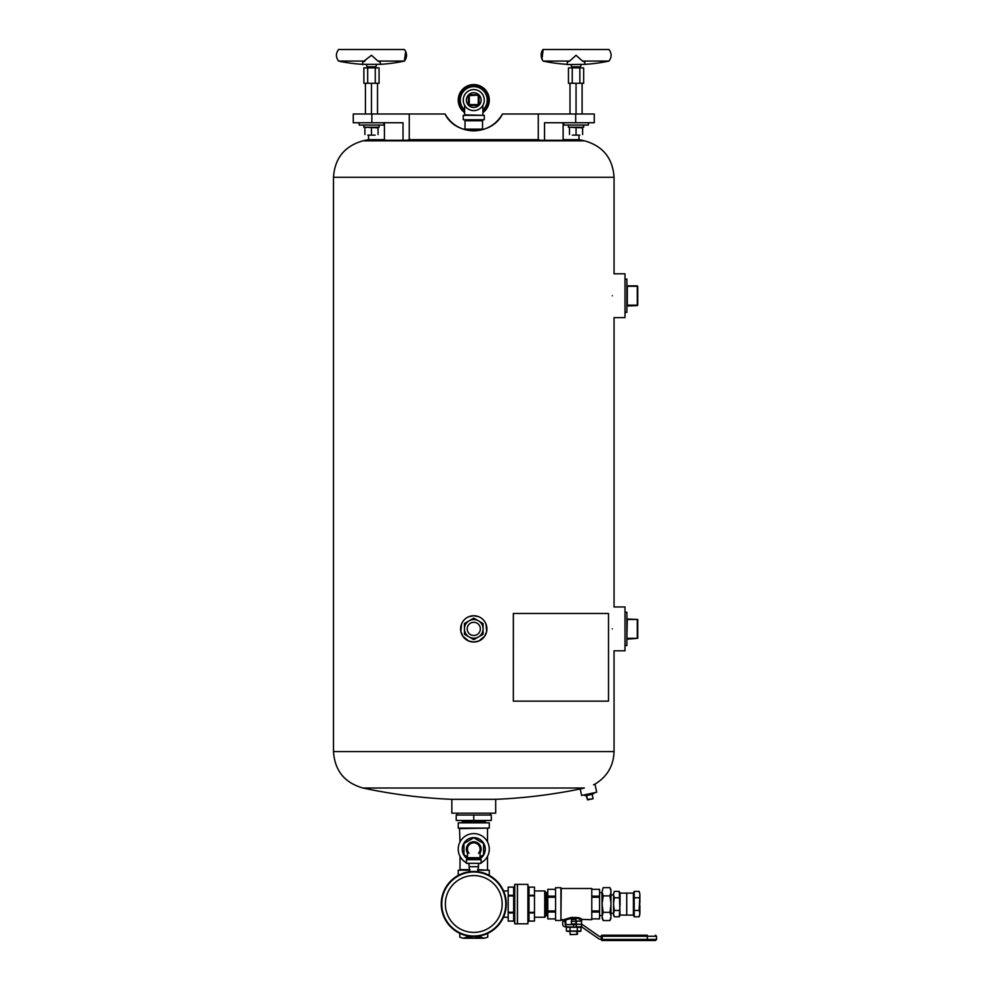 <?xml version="1.0" encoding="UTF-8"?>
<svg xmlns="http://www.w3.org/2000/svg" width="990" height="990" viewBox="0 0 990 990"><rect width="100%" height="100%" fill="white"/><g stroke="black" fill="none" stroke-linecap="round" stroke-linejoin="round"><path stroke-width="1.49" d="M594.965 784.117L596.71 792.235L581.625 795.477L580.214 788.943L584.385 788.015C597.725 783.424 597.725 783.424 584.385 788.015L362.934 788.015C344.582 782.781 334.769 770.641 333.494 751.583L614.048 751.583C613.553 765.876 607.192 776.717 594.965 784.117L593.567 784.81M460.61 628.885A13.155 13.155 0 0 0 473.764 642.04A13.155 13.155 0 0 0 486.919 628.885A13.155 13.155 0 0 0 473.764 615.743A13.155 13.155 0 0 0 460.61 628.885M461.612 623.861L460.857 631.422L462.85 636.224L468.728 641.037L473.764 642.04L478.801 641.037L484.679 636.224L486.672 631.422L485.917 623.861M478.801 616.745L473.764 615.743L468.728 616.745M614.048 177.272C612.773 158.227 602.96 146.087 584.595 140.84L362.934 140.84C344.582 146.087 334.769 158.227 333.494 177.272L614.048 177.272L614.048 273.809L624.999 273.809L624.999 317.654L614.048 317.654L614.048 606.969L624.999 606.969L624.999 650.814L614.048 650.814L614.048 751.583M612.315 295.738C614.196 267.461 614.196 267.461 612.315 295.738C614.196 324.002 614.196 324.002 612.315 295.738M612.315 628.885C614.196 600.608 614.196 600.608 612.315 628.885C614.196 657.162 614.196 657.162 612.315 628.885M495.681 813.174L451.848 813.174L451.848 799.326L495.681 799.326L495.681 813.174M465.003 120.755L482.538 120.755L482.538 129.158L465.003 129.158L465.003 120.755M575.673 122.748L544.525 122.748L544.525 140.283L540.429 140.283A528.066 373.403 -90 0 0 538.275 139.664L409.254 139.664A528.066 373.403 90 0 0 407.113 140.283L403.017 140.283L403.017 122.748L371.869 122.748L371.869 113.986L445.03 113.986C451.44 124.752 461.018 130.383 473.764 130.903C486.511 130.383 496.101 124.752 502.512 113.986L594.272 113.986L594.272 122.748L575.673 122.748L575.673 113.986M384.417 139.664L368.565 139.664A528.227 528.227 0 0 0 362.934 140.84M584.595 140.84A528.227 528.227 0 0 0 578.977 139.664L563.124 139.664M353.269 113.986L353.269 122.748L353.269 113.986L371.869 113.986M502.512 113.986C491.782 136.162 455.746 136.162 445.03 113.986M409.254 139.664L409.254 113.986M538.275 139.664L538.275 113.986M544.525 140.283L563.124 140.283L563.124 122.748M353.269 122.748L371.869 122.748M403.017 140.283L384.417 140.283L384.417 122.748M376.386 64.585A4.913 4.913 0 0 1 375.854 66.788L367.092 66.788L367.092 67.865M362.711 64.585L362.711 62.098L365.038 61.071L338.592 61.071A155.975 155.975 0 0 0 362.711 64.338L380.247 64.338A155.975 155.975 0 0 0 404.365 61.071L377.92 61.071L380.247 62.098L380.247 64.338A155.975 155.975 0 0 0 404.365 61.071L405.195 59.957C406.977 56.863 406.989 53.769 405.232 50.663L404.365 49.5L338.592 49.5C335.697 53.361 335.697 57.21 338.592 61.071A155.975 155.975 0 0 0 362.711 64.338M362.711 62.098L371.473 55.291L377.92 61.071M375.272 83.296L375.272 67.865L379.071 67.865L379.071 83.296L363.887 83.296L363.887 67.865L367.674 67.865L367.674 83.296M375.272 67.865L367.674 67.865M371.473 113.986L371.473 83.296M377.524 113.986L377.524 83.296M365.421 113.986L365.421 83.296M567.295 62.098L569.621 61.071L567.295 62.098L567.295 64.338A155.975 155.975 0 0 1 543.163 61.071A155.975 155.975 0 0 0 567.295 64.338M567.295 64.585L584.83 64.338A155.975 155.975 0 0 0 608.949 61.071L582.491 61.071L584.83 62.098L584.83 64.338A155.975 155.975 0 0 0 608.949 61.071C611.832 57.21 611.832 53.361 608.949 49.5L543.163 49.5L541.963 59.301M580.969 64.585A4.913 4.913 0 0 1 580.437 66.788L571.675 66.788L571.675 67.865M543.163 49.5C543.757 48.856 539.476 52.062 541.963 59.301L543.163 61.071L569.621 61.071L576.056 55.291L582.491 61.071M579.855 83.296L579.855 67.865L583.654 67.865L583.654 83.296L568.458 83.296L568.458 67.865L572.257 67.865L572.257 83.296M579.855 67.865L572.257 67.865M576.056 113.986L576.056 83.296M582.108 113.986L582.108 83.296M570.005 113.986L570.005 83.296M457.108 815.042L457.17 813.174M473.764 815.042L456.229 815.042L456.229 820.475L473.764 820.475L473.764 815.042L491.3 815.042L491.3 820.475L473.764 820.475M624.999 612.29L626.868 612.228L626.868 645.542L624.999 645.492M637.746 619.468L627.314 619.022L637.746 619.468L637.746 638.315L626.868 639.193L627.314 638.315L637.3 638.315L637.3 619.468L627.314 619.468L626.868 638.315M627.314 619.022L626.868 618.589L626.868 619.468M624.999 279.131L626.868 279.069L626.868 312.394L624.999 312.333M637.3 285.875L627.314 285.875L637.746 286.308L637.746 305.155L637.746 286.308L627.314 286.308L627.314 305.155L637.3 305.155L637.3 285.875M637.3 305.601L626.868 306.034L626.868 305.155M627.314 285.875L626.868 285.429L626.868 286.308M383.798 122.748L383.798 125.062L359.16 125.062L359.16 122.748M588.369 122.748L588.369 125.062L563.743 125.062L563.743 122.748M379.071 125.062L379.071 127.252L363.862 127.252L363.862 125.062M583.654 127.252L583.654 125.062L583.654 127.252L568.433 127.252L568.433 125.062M367.773 135.11L375.173 135.11M368.193 135.11L374.764 135.11M378.056 134.529L378.056 127.846L364.902 127.252M371.473 134.529L371.473 127.846M364.902 134.529L364.902 127.846M572.356 135.11L579.756 135.11M572.764 135.11L579.348 135.11M582.627 134.529L582.627 127.846L569.485 127.252M576.056 134.529L576.056 127.846M569.485 134.529L569.485 127.846M466.414 119.741L481.115 119.741M473.764 110.62A10.519 10.519 0 0 0 484.283 100.101A10.519 10.519 0 0 0 473.764 89.583A10.519 10.519 0 0 0 463.246 100.101A10.519 10.519 0 0 0 473.764 110.62M473.764 115.36L484.283 115.36L484.283 119.741L463.246 119.741L463.246 115.36L473.764 115.36M464.644 105.348L464.644 114.828L483.405 115.36M466.401 100.101A7.363 7.363 0 0 0 473.764 107.465A7.363 7.363 0 0 0 481.128 100.101A7.363 7.363 0 0 0 473.764 92.738A7.363 7.363 0 0 0 466.401 100.101M478.257 105.472L478.702 104.594L468.839 104.594L469.272 95.176L478.257 95.176L469.272 95.609L469.272 104.594L478.257 104.594L478.257 95.609L479.135 104.594A0.879 0.879 0 0 1 478.257 105.472L469.272 105.472A0.879 0.879 0 0 1 468.394 104.594L468.394 95.609A0.879 0.879 0 0 1 469.272 94.731L478.257 94.731A0.879 0.879 0 0 1 479.135 95.609L479.135 104.594M460.004 100.101A13.761 13.761 0 0 0 464.644 110.41A13.761 13.761 0 0 1 473.764 86.34A13.761 13.761 0 0 1 487.525 100.101A13.761 13.761 0 0 0 473.764 86.34A13.761 13.761 0 0 0 460.004 100.101M482.885 110.41A13.761 13.761 0 0 0 487.525 100.101A13.761 13.761 0 0 1 482.885 110.41M464.644 112.662A15.518 15.518 0 0 1 473.764 84.583A15.518 15.518 0 0 1 482.885 112.662M467.193 628.885A6.571 6.571 0 0 1 477.056 623.193A6.571 6.571 0 0 1 477.056 634.59A6.571 6.571 0 0 1 467.193 628.885M478.974 621.138A9.343 9.343 0 0 1 483.083 628.254L483.083 629.529A9.343 9.343 0 0 1 478.974 636.632L477.873 637.275A9.343 9.343 0 0 1 469.668 637.275L468.555 636.632A9.343 9.343 0 0 1 464.446 629.529L464.446 628.254A9.343 9.343 0 0 1 468.555 621.138L469.668 620.507A9.343 9.343 0 0 1 477.873 620.507L483.083 623.514L483.083 628.254M477.873 620.507L473.764 618.131L469.668 620.507M478.974 636.632L483.083 634.268L483.083 629.529M469.668 637.275L473.764 639.651L477.873 637.275M464.446 629.529L464.446 634.268L468.555 636.632M468.555 621.138L464.446 623.514L464.446 628.254M462.268 820.475L462.243 821.663L485.298 821.663L485.261 820.475M462.243 821.663L462.268 822.838M469.124 863.948A15.518 15.518 0 0 1 467.515 863.342M466.401 862.797A15.518 15.518 0 0 1 473.764 833.617A15.518 15.518 0 0 1 481.128 862.797M480.014 863.342A15.518 15.518 0 0 1 478.418 863.948M469.904 870.185L458.246 870.185L458.246 875.408M489.283 875.408L489.283 870.185L477.625 870.185M489.283 828.098L458.246 828.098L458.246 822.838L489.283 822.838L489.283 828.098M460.004 841.97L459.471 828.098M469.904 869.653L460.004 869.653L460.004 856.301M480.076 858.788A11.534 11.534 0 0 0 473.764 837.614A11.534 11.534 0 0 0 467.453 858.788M480.076 856.833L483.59 854.803L483.59 843.468L473.764 837.8L463.951 843.468L463.951 854.803L467.453 856.833M467.453 857.724L467.453 859.134L480.076 859.134L480.076 857.724L467.453 857.724L467.453 849.135A6.311 6.311 0 0 1 473.764 842.824A6.311 6.311 0 0 1 480.076 849.135A6.311 6.311 0 0 0 473.764 842.824A6.311 6.311 0 0 0 469.037 853.318M478.504 853.318A6.311 6.311 0 0 0 480.076 849.135L480.076 857.724M480.076 852.935A7.363 7.363 0 0 0 473.764 841.772A7.363 7.363 0 0 0 467.453 852.935M473.764 859.654L481.128 859.654L481.128 863.342L466.401 863.342L466.401 859.654L473.764 859.654M473.764 875.581A28.401 28.401 0 0 0 445.364 903.994A28.401 28.401 0 0 0 473.764 932.394A28.401 28.401 0 0 0 502.178 903.994A28.401 28.401 0 0 0 473.764 875.581M478.393 863.342L478.504 866.72L469.037 866.72L469.904 871.695M506.298 903.994A32.522 32.522 0 0 0 473.764 871.46A32.522 32.522 0 0 0 441.243 903.994A32.522 32.522 0 0 0 473.764 936.515A32.522 32.522 0 0 0 506.298 903.994M506.199 903.994A32.435 32.435 0 0 0 473.764 871.547A32.435 32.435 0 0 0 441.33 903.994A32.435 32.435 0 0 0 473.764 936.429A32.435 32.435 0 0 0 506.199 903.994A32.435 32.435 0 0 0 473.764 871.547A32.435 32.435 0 0 0 441.33 903.994A32.435 32.435 0 0 0 473.764 936.429A32.435 32.435 0 0 0 506.199 903.994M477.625 871.695L478.504 866.72M544.735 917.247L544.735 890.951L545.441 891.644L545.441 916.542L544.735 917.247L534.476 917.247M517.386 904.093L517.386 923.818L514.75 923.818L514.75 884.367L517.386 884.367L517.386 904.093M527.905 904.093L527.905 923.818L517.473 923.818L517.473 884.367L527.905 884.367L527.905 904.093M534.476 921.084L529.007 921.084L527.905 922.173L529.007 921.084L534.476 921.084L534.476 912.929L529.007 912.929L527.905 913.745M527.905 895.678L534.476 895.95L534.476 912.248L527.905 912.52M534.476 912.248L534.476 912.929M527.905 886.025L529.007 887.114L534.476 887.114L534.476 895.269L529.007 895.269L529.007 921.084M534.476 895.269L534.476 895.95M534.476 887.114L529.007 887.114L529.007 895.269L527.905 894.453M514.75 894.453L513.662 895.269L508.179 895.269L508.179 887.114L513.662 887.114L514.75 886.013M508.179 921.084L513.662 921.084L508.179 921.084L508.179 912.929L513.662 912.929L514.75 913.745M514.75 922.074L513.662 921.084L513.662 912.248L508.179 912.248L508.179 912.929M508.179 895.269L508.179 895.95L513.662 895.95L513.662 887.114L514.75 886.025M508.179 912.248L508.179 895.95M513.662 921.084L514.75 922.173L513.662 921.084M514.75 895.678L513.662 895.95L513.662 912.248L514.75 912.52M547.792 915.589L546.616 915.626L546.616 892.572L547.792 892.609M546.616 915.626L545.441 915.589M459.793 937.159L463.283 938.235L459.793 937.159L459.793 933.36M466.785 937.159L473.764 938.235L463.283 938.235L466.785 937.159L466.785 935.76M480.756 937.159L484.246 938.235L473.764 938.235L480.756 937.159L480.756 935.76M487.736 937.159L484.246 938.235L487.736 937.159L487.736 933.36M581.563 924.264L581.563 926.801L576.304 926.801L576.304 924.264L581.563 924.264L581.563 921.108L576.304 921.108L576.304 924.264M565.785 926.801L565.785 924.611L576.304 924.611L565.265 924.611L564.906 921.108L562.716 921.108L562.716 924.264A2.537 2.537 0 0 0 565.265 926.801L580.969 927.259L566.391 927.259L566.391 931.021L568.211 931.479L570.03 931.021L570.03 927.259M601.19 939.188L600.237 939.188A2.537 2.537 0 0 1 598.777 938.73L581.563 926.801M581.563 924.611L581.637 924.611A2.537 2.537 0 0 1 583.098 925.068L599.346 936.441L601.19 936.515M566.391 931.021L579.991 931.479L580.969 931.021L580.969 927.259M570.03 931.021L580.969 931.021M577.318 931.021L577.318 927.259M547.792 918.893L555.576 918.893L547.792 918.881L547.792 912.038L555.576 912.038M555.576 904.093L555.576 920.49L560.909 920.49L560.909 887.708L555.576 887.708L555.576 904.093M599.556 918.881L591.785 918.881L599.556 918.893L599.556 912.038L591.785 912.038M565.55 919.388C561.058 920.18 578.247 914.797 581.823 919.401L591.785 919.71L591.785 888.488L561.243 888.488L560.909 920.032M582.442 919.71L581.006 920.255C578.445 916.493 565.278 919.141 565.785 920.576L564.906 919.71L561.243 919.71M575.994 917.495L575.042 917.371M572.851 917.334L572.195 917.384M571.812 917.433L570.153 917.73M569.052 918.027L567.988 918.374M565.785 924.611L565.785 920.576M577.343 931.479L576.762 933.756L577.615 933.533L576.762 933.211M577.331 934.35L570.265 934.61L569.98 931.479M570.896 934.61L570.017 934.251M575.957 921.282L575.957 923.918L571.403 923.918L571.403 919.425L575.957 919.425L575.957 921.282L571.403 921.282M599.556 889.305L591.785 889.305L599.556 889.317L599.556 896.16L591.785 896.16M591.785 897.249L599.556 897.249L599.556 910.949L591.785 910.949M599.556 896.16L599.556 897.249M599.556 910.949L599.556 912.038M547.792 889.317L555.576 889.317L547.792 889.305L547.792 897.249L555.576 897.249M555.576 896.16L547.792 896.16M555.576 910.949L547.792 910.949L547.792 897.249M547.792 910.949L547.792 912.038M647.299 935.191L602.242 935.191A1.052 1.052 0 0 0 601.19 936.243L601.19 939.448A1.052 1.052 0 0 0 602.242 940.5L647.299 940.5L602.242 940.5A1.052 1.052 0 0 1 601.19 939.448A1.052 1.052 0 0 0 602.242 940.5A1.052 1.052 0 0 1 601.19 939.448L647.299 939.448L647.299 935.191L602.242 935.191A1.052 1.052 0 0 0 601.19 936.243L602.242 936.243L602.242 940.5M655.454 940.5L647.299 940.5L647.299 939.448L656.506 939.448L655.454 940.5M599.556 892.646L601.92 892.572L602.192 915.626M610.954 917L609.951 920.552L610.954 918.386L610.954 889.812L609.951 887.646L603.195 887.646L602.192 891.198L603.195 887.646M609.951 920.552L603.195 920.552L602.192 918.386L602.192 891.198M603.195 920.552L602.192 917M610.954 905.219L609.951 912.322L610.954 915.874M609.951 912.322L603.195 912.322L602.192 905.219M602.192 915.874L603.195 912.322M610.954 892.324L609.951 895.876L610.954 902.979M609.951 895.876L603.195 895.876L602.192 892.324M602.192 902.979L603.195 895.876M609.951 887.646L610.954 891.198M619.27 891.396L620.062 915.094L619.27 916.802L620.062 904.093L620.062 893.104L619.27 891.396L614.357 891.396L613.59 894.081L613.59 915.144L614.357 916.802L613.59 914.116M620.062 893.104L626.72 893.104L626.72 915.094L633.414 915.094L634.206 916.802L634.206 910.454L639.119 910.454L639.887 913.139L639.119 916.802L634.206 916.802M626.732 893.116L626.757 915.094L626.72 893.104L633.414 893.104L633.414 915.094M633.414 893.104L634.206 891.396L634.206 910.454M634.206 891.396L639.119 891.396L639.887 894.081L639.119 910.454M634.206 897.744L639.119 897.744M639.887 894.081L639.119 891.396M639.887 903.115L639.887 895.059M639.887 913.139L639.887 905.083M639.119 916.802L639.887 914.116M614.357 891.396L613.59 894.081M613.59 903.115L614.357 897.744L613.59 895.059M614.357 897.744L619.27 897.744M613.59 913.139L614.357 910.454L613.59 905.083M614.357 910.454L619.27 910.454M614.357 916.802L619.27 916.802M513.389 701.143L608.516 701.143L608.516 613.478L513.34 613.478L513.34 701.143L513.389 613.478M593.777 792.866L593.938 793.522L584.669 795.502L584.558 794.846M587.553 799.908L586.179 795.626L587.553 799.908L593.121 798.72L592.181 794.339L586.612 795.539L587.454 799.487L593.121 798.72L592.094 793.918M464.644 111.103A14.293 14.293 0 0 1 473.764 85.808A14.293 14.293 0 0 1 482.885 111.103M482.885 110.014A13.464 13.464 0 0 0 473.764 86.637A13.464 13.464 0 0 0 464.644 110.014M488.058 828.098L460.004 828.618M477.625 869.653L488.058 870.185M467.453 851.771A6.843 6.843 0 0 1 473.764 842.304A6.843 6.843 0 0 1 480.076 851.771M441.763 903.994A32.002 32.002 0 0 0 473.764 935.996A32.002 32.002 0 0 0 505.766 903.994A32.002 32.002 0 0 0 473.764 871.992A32.002 32.002 0 0 0 441.763 903.994M573.68 924.611L573.68 926.801M581.823 919.401L581.006 920.255M655.454 935.191L656.506 936.243L602.242 936.243L602.242 935.191A1.052 1.052 0 0 0 601.19 936.243A1.052 1.052 0 0 1 602.242 935.191M484.234 129.183A528.227 528.227 0 0 0 482.538 129.158M465.003 129.158A528.227 528.227 0 0 0 463.295 129.183M362.934 788.015A528.227 528.227 0 0 0 451.848 799.326M495.681 799.326A528.227 528.227 0 0 0 580.214 788.943M333.494 177.272L333.494 751.583M368.565 139.664L368.565 135.11M578.977 139.664L578.977 135.11M366.572 64.585A4.913 4.913 0 0 0 367.092 66.788M375.854 66.788L375.854 67.865M404.365 61.071L405.677 51.468M404.885 50.156L404.365 49.5M338.592 49.5C335.697 53.361 335.697 57.21 338.592 61.071M571.143 64.585A4.913 4.913 0 0 0 571.675 66.788M580.437 66.788L580.437 67.865M608.949 61.071C611.832 57.21 611.832 53.361 608.949 49.5M490.372 813.174L490.421 815.042M482.885 114.828L482.885 105.348M485.261 822.838L485.298 821.663M487.525 828.618L487.525 841.97M487.525 856.301L487.525 869.653M469.136 863.342L469.037 866.72M534.476 890.951L544.735 890.951M503.464 917.247L508.179 917.247M503.564 890.951L508.179 890.951M508.179 887.114L513.662 887.114M529.007 887.114L527.905 886.013M545.441 892.609L546.616 892.572M567.369 926.801L566.391 927.259M656.506 936.243L656.506 939.448M613.59 894.898L610.954 894.898M613.59 913.3L610.954 913.3M599.556 915.552L601.92 915.626M620.062 915.094L626.72 915.094"/></g></svg>
